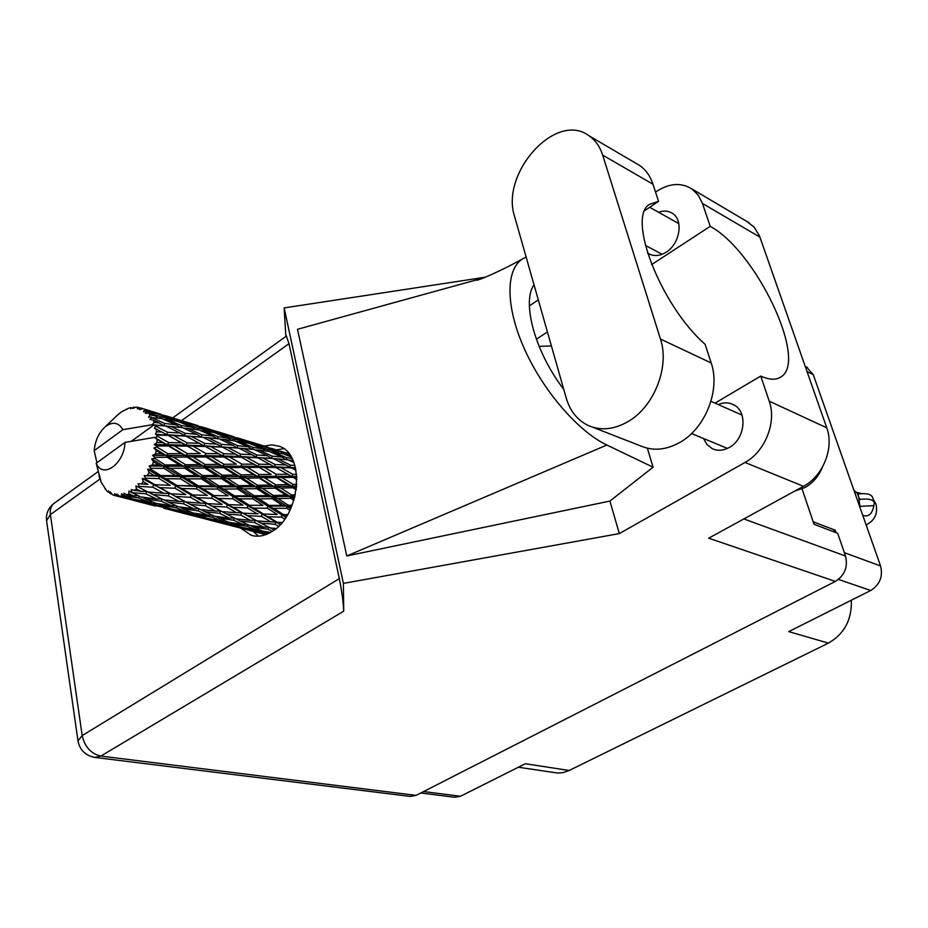 <?xml version="1.0" encoding="UTF-8"?>
<svg xmlns="http://www.w3.org/2000/svg" width="928" height="928" viewBox="0 0 928 928"><rect width="100%" height="100%" fill="white"/><g stroke="black" fill="none" stroke-linecap="round" stroke-linejoin="round"><path stroke-width="1.39" d="M423.597 791.561L460.474 796.27L525.352 763.732L569.166 770.484L828.414 643.116L788.719 631.62L870.696 590.51L838.46 579.42M851.324 600.219C851.962 619.649 844.329 633.952 828.414 643.116M569.166 770.484L562.925 772.618L557.647 773.047L518.346 767.236M806.397 366.954L813.253 374.622L880.556 565.976C883.131 576.543 879.848 584.721 870.696 590.51M836.105 532.695L835.258 530.224L813.183 521.768M832.892 531.466L835.258 530.224M460.474 796.27L454.627 797.268L420.802 792.988M563.273 387.695L562.182 387.243M592.308 427.066L640.413 445.823C652.871 451.275 666.06 450.126 679.98 442.366C705.442 428.249 720.627 389.737 711.184 362.964L705.106 344.3C660.864 305.602 626.725 217.662 649.403 204.38L658.544 201.318L652.987 184.231C650.226 175.984 645.714 169.685 639.45 165.358L635.866 163.258M566.208 397.996C570.07 411.023 577.355 420.164 588.085 425.418C600.671 430.952 614.058 429.641 628.233 421.486C654.17 406.65 669.865 366.641 660.458 339.045L602.678 155.127C599.952 146.647 595.428 140.221 589.118 135.836C555.953 110.583 499.809 173.455 514.738 216.99L566.208 397.996M822.301 467.387C818.6 476.377 812.824 483.094 804.97 487.548L794.902 491.005M647.489 252.95L648.463 253.599C653.822 256.604 659.715 256.128 666.153 252.172C680.004 243.82 683.739 219.878 672.278 213.266C668.253 210.76 663.682 210.424 658.578 212.268M703.482 438.492L706.985 444.582L712.252 448.665C717.646 451.112 723.318 450.706 729.269 447.458C745.23 439.188 747.991 411.301 733.584 404.724C728.805 402.323 723.689 402.276 718.249 404.562M240.654 528.113L251.244 535.294C257.996 537.254 264.979 535.955 272.206 531.408C300.939 514.866 305.358 453.421 278.783 446.136L271.684 444.883L264.236 446.078M258.61 536.164L253.135 531.396M255.374 467.376L256.546 465.67M644.844 210.552L658.544 201.318M746.634 221.305L754.07 227.035L759.464 235.851L826.755 427.82C834.342 447.934 823.066 476.168 803.474 486.318L744.998 462.457L619.312 533.6L343.406 583.399L343.708 611.169L100.839 756.076L416.115 795.377L835.351 581.415L708.702 538.182L803.474 486.318M744.998 462.457C765.101 451.669 776.84 422.078 769.231 401.186L826.755 427.82M715.036 403.135L760.751 376.06L769.231 401.186M647.361 448.212L653.092 467.202L609.928 501.062L619.312 533.6M759.939 237.116L702.473 203.476L710.198 226.339L651.618 264.608M702.473 203.476L698.192 195.089L691.859 188.906C681.187 182.352 669.436 183.176 656.618 191.354L655.539 192.084M609.928 501.062L346.782 555.965L297.494 329.289L483.708 277.901M485.518 277.17L284.154 307.922L343.406 583.399M802.082 488.952L814.03 524.274L837.694 533.298L845.512 556.046C848.099 566.95 844.712 575.406 835.351 581.415M416.115 795.377L410.257 796.421L95.271 757.48M286.381 336.075L288.979 343.685L339.323 578.62C341.887 591.414 343.348 602.26 343.708 611.169M284.154 307.922L285.859 336.446M276.463 449.871L283.678 448.688M760.751 376.06C769.3 379.935 776.017 380.225 780.9 376.942C808.578 361.236 755.972 250.838 710.198 226.339M551.406 345.947L539.11 346.388M526.13 257.068L522.406 259.005C505.458 269.758 505.551 306.959 524.506 349.102C543.356 391.222 578.364 431.555 606.854 445.034L653.092 467.202M563.748 389.366C535.131 352.083 521.501 302.354 534.006 284.757M346.782 555.965L606.854 445.034M161.913 432.03L156.53 431.822L156.032 428.91L166.68 434.664L200.03 437.053M199.427 443.248L187.201 442.9L173.78 435.58L185.971 436.148L203.963 445.788L236.594 447.969M235.492 454.036L223.787 453.769L210.842 446.658L222.523 447.134L239.83 456.483L271.637 458.455L267.403 455.718L256.778 454.964L243.716 448.526L254.272 449.535L267.403 455.718M270.21 464.418L258.958 464.22L246.488 457.318L257.648 457.701L274.34 466.784L295.487 467.805M296.6 474.312L292.819 474.289L280.766 467.573L291.485 467.874L296.009 470.276M288.968 453.746L280.79 451.252M290.429 455.764L287.378 454.604L290.012 455.149M268.575 533.461L266.8 532.776L269.143 533.182M265.71 534.667L259.527 532.974L266.092 534.528M123.83 495.691L138.411 497.895L148.944 502.083L133.272 499.102L123.83 495.691L121.649 493.708L121.51 496.074L126.115 497.628L119.376 496.178L116.893 493.951L117.148 496.028L141.659 502.419L116.568 495.946L114.736 493.638L114.422 495.448L117.485 496.202M126.8 494.81L129.004 493.882L133.574 495.865L126.8 494.81L123.958 493.151L124.456 495.54M131.347 492.64L145.893 493.824L156.449 498.974L140.766 496.909L128.864 491.074L129.004 493.882M134.282 490.68L136.404 488.986L141.021 491.364L131.161 489.682L131.962 492.258M138.632 486.945L139.212 486.365L152.946 487.246L163.699 493.267L148.155 492.026L135.906 485.889L136.404 488.986M141.334 484.033L143.248 481.667L147.97 484.404L138.052 483.732L139.212 486.365M145.197 478.964L145.696 478.21L159.106 478.57L170.195 485.321L154.988 484.741L145.197 478.964L142.309 478.465L143.248 481.667M147.506 475.275L149.083 472.398L153.967 475.414L144.165 475.681L145.696 478.21M150.626 469.197L151.02 468.327L163.978 468.35L175.531 475.635L160.788 475.519L150.626 469.197L147.668 469.255L149.083 472.398M152.378 464.986L153.503 461.773L158.607 464.974L152.378 464.986L149.106 466.03L151.02 468.327M154.558 458.281L154.802 457.353L167.214 457.26L179.348 464.835L165.172 464.94L154.558 458.281L151.624 458.884L153.503 461.773M155.626 453.815L156.24 450.486L161.588 453.769L155.626 453.815L152.552 455.416L154.802 457.353M156.716 446.948L156.809 446.008L168.629 446.02L181.378 453.63L167.864 453.722L156.716 446.948L153.909 448.004L156.24 450.486M157.041 442.517L157.087 439.292L162.713 442.552L157.041 442.517L154.257 444.535L156.809 446.008M156.96 435.928L156.902 435.046L168.119 435.371L181.505 442.772L168.676 442.598L156.96 435.928L156.101 437.633L154.442 437.401L157.087 439.292M154.442 437.401L125.002 442.401C124.317 463.919 102.683 479.289 96.176 463.281L101.071 481.69M114.422 495.448L112.497 494.74L110.432 492.06L110.014 493.406L108.553 490.9L108.17 492.072L106.558 490.599L100.816 481.574M116.568 495.946L117.148 496.028M119.376 496.178L121.51 496.074M173.281 510.69L192.073 515.539M163.838 508.254L178.849 512.059L163.838 508.254M135.94 501.016L155.51 506.05M178.849 512.059L180.206 511.989M148.677 504.078L138.098 500.749L153.7 503.858L164.024 507.477L148.677 504.078M164.024 507.477L166.599 507.338M143.063 502.35L141.659 502.419M152.679 504.994L153.445 505.47M169.221 508.277L168.664 508.985M148.944 502.083L152.575 501.932M128.783 497.512L126.115 497.628M136.393 499.716L138.098 500.749M154.442 502.686L153.7 503.858M130.999 499.218L131.544 498.498M110.513 493.719L112.068 494.195M104.957 488.789L105.734 489.079M108.17 492.072L109.342 492.258M98.936 475.426L99.598 478.129M156.53 431.822L155.533 434.153L156.902 435.046M155.312 425.94L155.092 425.186L165.741 426.01L179.73 432.958L167.574 432.286L155.312 425.94L154.524 428.388L156.032 428.91M131.277 441.31L153.886 424.966L155.092 425.186M96.918 462.736L94.18 450.637L122.89 429.676C118.517 422.263 112.624 421.3 105.189 426.81C98.832 432.634 95.166 440.568 94.18 450.637M122.89 429.676L152.238 424.722L161.948 425.697M154.152 422.426L153.12 420.024L159.256 422.901L154.152 422.426L152.238 424.722M151.867 417.635L161.646 418.528L176.181 424.815L164.627 423.446L151.867 417.635L149.895 419.41L153.12 420.024M150.058 414.932L148.573 413.169L154.93 415.744L150.058 414.932L148.561 417.194L151.508 417.043M146.868 411.522L156.124 413.389L171.1 418.853L160.057 416.66L146.868 411.522L145.267 413.273L148.573 413.169M144.536 409.805L149.234 410.988L144.536 409.805L143.515 411.8L146.392 411.127M159.14 413.691L140.662 407.972L139.432 409.55L142.703 408.796M140.662 407.972L137.367 408.9L137.959 407.322L135.894 407.125L132.762 408.448L133.632 407.172L130.523 408.668L130.732 407.624L128.563 408.239L121.197 412.032L116.197 416.208M275.952 449.732L270.93 448.212M242.196 439.315L236.988 437.761M265.536 446.484L247.208 440.904M289.339 454.21L267.716 447.493L289.223 454.07M285.221 454.581L287.378 454.604M281.3 452.319L281.381 453.432M266.429 447.505L267.716 447.493M261.464 445.382L261.568 445.985M126.904 409.26L126.254 409.144M207.153 428.516L201.747 426.892M231.432 435.974L212.338 430.163M243.182 439.605L257.172 444.245L247.521 441.937L233.52 436.96L243.182 439.605M263.448 446.426L277.02 451.414L267.426 449.593L253.808 444.28L263.448 446.426M291.995 458.42L286.671 457.701L273.493 452.087L283.11 453.757L291.183 456.97M288.747 460.149L292.552 460.323M286.671 457.701L286.45 459.673M270.442 452.006L273.493 452.087M279.351 453.061L277.02 451.414M267.426 449.593L267.392 451.17M251.558 444.245L253.808 444.28M258.715 445.336L257.172 444.245M247.521 441.937L247.602 443.05M232.186 436.96L233.52 436.96M227.058 434.78L227.163 435.383M131.648 408.03L130.732 407.624M134.978 407.508L133.632 407.172M170.717 417.287L165.091 415.605M195.982 425.047L176.123 419.004M208.139 428.806L222.558 433.585L212.477 431.149L197.989 426.01L208.139 428.806M229.03 435.835L243.066 440.974L232.998 439.037L218.938 433.562L229.03 435.835M249.33 443.375L262.96 448.85L252.88 447.377L239.285 441.6L249.33 443.375M269.039 451.402L282.193 457.156L272.101 456.124L258.958 450.068L269.039 451.402M294.837 465.427L290.603 465.183L277.948 458.919L288.063 459.836L293.851 462.527M290.603 465.183L289.942 467.468L295.533 468.002M273.296 458.594L277.948 458.919M285.801 459.604L282.193 457.156M272.101 456.124L271.637 458.455M255.003 449.871L258.958 450.068M266.023 450.973L262.96 448.85M252.88 447.377L252.66 449.361M236.106 441.496L239.285 441.6M245.468 442.656L243.066 440.974M232.998 439.037L232.963 440.614M216.607 433.527L218.938 433.562M224.147 434.687L222.558 433.585M212.477 431.149L212.547 432.274M196.585 426.01L197.989 426.01M191.307 423.76L191.412 424.374M139.745 407.937L137.959 407.322M171.703 417.577L186.609 422.507L176.018 419.932L161.043 414.63L171.703 417.577M193.279 424.827L207.791 430.128L197.235 428.063L182.723 422.426L193.279 424.827M214.275 432.61L228.323 438.236L217.802 436.659L203.731 430.696L214.275 432.61M234.61 440.87L248.205 446.786L237.649 445.649L224.066 439.42L234.61 440.87M273.25 458.571L285.859 464.94L275.187 464.545L262.601 457.933L273.25 458.571M292.819 474.289L291.798 476.4L296.798 476.47M296.809 484.381L293.178 484.451L281.764 477.502L293.132 477.386L291.798 476.4L296.832 477.166M291.485 467.874L285.859 464.94M275.187 464.545L274.34 466.784L280.766 467.573M256.778 454.964L256.105 457.295L262.601 457.933M238.856 448.166L243.716 448.526M251.94 449.291L248.205 446.786M237.649 445.649L237.174 448.015L232.731 445.196L221.664 444.361L208.116 437.726L219.182 438.851L232.731 445.196M219.971 439.211L224.066 439.42M231.501 440.406L228.323 438.236M217.802 436.659L217.57 438.666M200.413 430.58L203.731 430.696M210.285 431.856L207.791 430.128M197.235 428.063L197.177 429.664M180.287 422.379L182.723 422.426M188.245 423.644L186.609 422.507M176.018 419.932L176.088 421.068M159.593 414.619L161.043 414.63M154.164 412.31L154.257 412.937M177.816 421.416L192.34 427.205L181.32 425.511L166.762 419.375L177.816 421.416M198.824 429.908L212.906 436.021L201.84 434.768L187.816 428.365L198.824 429.908M238.786 448.131L251.848 454.685L240.688 454.198L227.673 447.4L238.786 448.131M275.79 467.48L287.796 474.278L276.463 474.336L264.503 467.376L275.79 467.48L274.34 466.784L257.926 466.378L264.503 467.376M293.132 477.386L296.925 479.602M293.178 484.451L291.856 486.26L296.67 486.202M295.301 494.902L291.636 495.007L280.848 488.07L292.9 487.745L291.856 486.26L296.566 487.258M276.463 474.336L275.28 476.342L291.798 476.4L287.796 474.278M276.474 477.584L287.842 484.578L275.836 484.88L264.515 477.792L276.474 477.584L275.28 476.342L281.764 477.502M258.958 464.22L257.926 466.378L253.738 464.186L241.918 464.162L229.529 457.005L241.28 457.191L253.738 464.186M257.648 457.701L251.848 454.685M240.688 454.198L239.83 456.483L246.488 457.318M221.664 444.361L220.98 446.728L227.673 447.4M203.07 437.343L208.116 437.726M216.792 438.584L212.906 436.021M201.84 434.768L201.364 437.158M183.535 428.121L187.816 428.365M195.634 429.432L192.34 427.205M181.32 425.511L181.076 427.541M163.316 419.236L166.762 419.375M173.687 420.616L171.1 418.853M160.057 416.66L159.999 418.273M150.928 412.148L149.234 410.988M182.688 427.727L196.713 434.269L185.136 433.33L171.1 426.497L182.688 427.727M202.965 437.285L216.502 444.036L204.844 443.456L191.377 436.462L202.965 437.285M259.26 467.364L271.185 474.394L259.26 474.568L247.428 467.422L259.26 467.364L257.926 466.378L271.185 474.394M292.9 487.745L296.241 489.845M291.636 495.007L290.093 496.387L294.976 496.306M292.169 505.203L288.283 505.273L278.087 498.568L290.777 498.278L290.093 496.387L294.64 497.64M275.836 484.88L274.398 486.504L291.856 486.26L287.842 484.578M275.256 488.209L285.998 495.169L273.342 495.471L262.636 488.522L275.256 488.209L274.398 486.504L280.848 488.07M259.26 474.568L257.926 476.412L275.28 476.342L296.357 489.01M258.958 477.908L270.245 485.019L257.659 485.309L246.454 478.175L258.958 477.908L257.926 476.412L264.515 477.792M241.918 464.162L240.723 466.204L257.926 466.378L250.804 462.515M241.906 467.468L253.727 474.66L241.234 474.892L229.483 467.619L241.906 467.468L240.723 466.204L247.428 467.422M241.28 457.191L239.83 456.483L222.743 455.973L229.529 457.005M223.787 453.769L222.743 455.973L218.335 453.688L206.004 453.595L193.175 446.229L205.413 446.496L218.335 453.688M222.523 447.134L216.502 444.036M204.844 443.456L203.963 445.788L210.842 446.658M185.136 433.33L184.44 435.742L191.377 436.462M201.306 437.158L196.713 434.269M165.88 426.08L171.1 426.497M180.229 427.448L176.181 424.815M164.627 423.446L164.14 425.882M158.352 418.029L154.93 415.744M224.066 456.97L236.42 464.186L224.031 464.29L211.723 456.936L224.066 456.97L222.743 455.973L236.42 464.186M290.777 498.278L293.874 500.308M288.283 505.273L286.636 506.131L291.798 506.12M287.622 514.611L283.353 514.553L273.644 508.335L286.903 508.3L286.636 506.131L291.148 507.674M273.342 495.471L271.73 496.608L290.093 496.387L285.998 495.169M272.206 498.684L282.379 505.342L269.143 505.424L258.97 498.835L272.206 498.684L271.73 496.608L278.087 498.568M257.659 485.309L256.105 486.724L274.398 486.504L270.245 485.019M256.778 488.65L267.461 495.587L254.249 495.772L243.623 488.882L256.778 488.65L256.105 486.724L262.636 488.522M241.234 474.892L239.772 476.551L257.926 476.412L253.727 474.66M240.63 478.291L251.824 485.448L238.682 485.692L227.534 478.535L240.63 478.291L239.772 476.551L246.454 478.175M224.031 464.29L222.685 466.181L240.723 466.204L294.257 499.032M223.718 467.7L235.422 475.008L222.372 475.24L210.691 467.886L223.718 467.7L222.685 466.181L229.483 467.619M206.004 453.595L204.798 455.671L222.743 455.973L214.345 451.449M205.981 456.947L218.266 464.36L205.262 464.522L193.059 457.028L205.981 456.947L204.798 455.671L211.723 456.936M205.413 446.496L203.963 445.788L186.145 445.138L193.175 446.229M187.201 442.9L186.145 445.138L181.505 442.772M185.971 436.148L179.73 432.958M167.574 432.286L166.68 434.664L173.78 435.58M152.401 424.804L153.886 424.966M164.036 425.871L159.256 422.901M187.468 446.148L200.286 453.583L187.386 453.606L174.592 446.032L187.468 446.148L186.145 445.138L200.286 453.583M286.903 508.3L289.942 510.284M283.353 514.553L287.39 514.982M282.077 522.522L277.17 522.267L267.832 516.71L281.544 517.163L281.694 514.843L286.323 516.734M269.143 505.424L267.461 506.004L286.636 506.131L282.379 505.342M267.519 508.289L277.217 514.448L263.506 514.077L253.773 508.068L267.519 508.289L267.461 506.004L273.644 508.335M254.249 495.772L252.578 496.654L271.73 496.608L267.461 495.587M252.845 498.87L263.007 505.4L249.261 505.25L239.134 498.835L252.845 498.87L252.578 496.654L258.97 498.835M238.682 485.692L237.058 486.852L256.105 486.724L251.824 485.448M237.522 488.963L248.147 495.819L234.413 495.842L223.81 489.056L237.522 488.963L237.058 486.852L243.623 488.882M222.372 475.24L220.806 476.69L239.772 476.551L235.422 475.008M221.467 478.639L232.58 485.773L218.892 485.901L207.802 478.802L221.467 478.639L220.806 476.69L227.534 478.535M205.262 464.522L203.789 466.216L222.685 466.181L218.266 464.36M204.636 467.979L216.305 475.345L202.64 475.519L191.052 468.164L204.636 467.979L203.789 466.216L210.691 467.886M187.386 453.606L186.029 455.532L204.798 455.671L239.772 476.551L290.684 508.706M187.05 457.075L199.23 464.603L185.658 464.766L173.49 457.191L187.05 457.075L186.029 455.532L193.059 457.028M168.676 442.598L167.458 444.721L186.145 445.138L176.482 439.965M168.629 446.02L167.458 444.721L174.592 446.032M168.119 435.371L155.533 434.153M281.544 517.163L284.699 519.123M277.17 522.267L280.523 524.297M263.506 514.077L277.217 514.448M261.522 516.42L270.872 521.896L256.824 520.886L247.382 515.62L261.522 516.42L261.882 514.066L267.832 516.71M249.261 505.25L263.007 505.4M247.428 507.906L257.172 513.834L243.02 513.126L233.264 507.384L247.428 507.906L247.59 505.54L253.773 508.068M234.413 495.842L232.731 496.434L252.578 496.654L248.147 495.819M232.777 498.765L242.927 505.122L228.729 504.67L218.544 498.487L232.777 498.765L232.731 496.434L239.134 498.835M218.892 485.901L217.222 486.806L237.058 486.852L232.58 485.773M217.477 489.068L228.056 495.796L213.846 495.575L203.232 488.963L217.477 489.068L217.222 486.806L223.81 489.056M202.64 475.519L201.005 476.714L220.806 476.69L216.305 475.345M201.457 478.86L212.558 485.924L198.314 485.878L187.259 478.894L201.457 478.86L201.005 476.714L207.802 478.802M185.658 464.766L184.092 466.25L203.789 466.216L199.23 464.603M184.742 468.234L196.318 475.577L182.12 475.646L170.532 468.327L184.742 468.234L184.092 466.25L191.052 468.164M167.864 453.722L166.39 455.462L186.029 455.532L181.378 453.63M167.214 457.26L166.39 455.462L173.49 457.191M96.176 463.281L125.002 442.401M154.257 444.535L167.458 444.721L162.713 442.552M276.115 528.519L270.141 527.916L261.023 523.16L275.048 524.274L278.609 526.269M270.524 527.951L274.224 529.958M275.048 524.274L275.604 521.954L270.872 521.896M256.824 520.886L261.023 523.16M257.938 513.857L257.172 513.834M243.02 513.126L247.382 515.62M228.729 504.67L242.927 505.122M226.71 507.071L236.524 512.72L221.989 511.63L212.106 506.201L226.71 507.071L227.093 504.67L233.264 507.384M213.846 495.575L228.056 495.796M212.002 498.29L222.175 504.403L207.559 503.626L197.316 497.698L212.002 498.29L212.176 495.888L218.544 498.487M198.314 485.878L196.62 486.492L217.222 486.806L212.558 485.924M196.655 488.859L207.28 495.413L192.572 494.902L181.946 488.522L196.655 488.859L196.62 486.492L203.232 488.963M182.12 475.646L180.438 476.574L201.005 476.714L196.318 475.577M180.682 478.86L191.736 485.796L177.016 485.518L165.915 478.697L180.682 478.86L180.438 476.574L187.259 478.894M165.172 464.94L163.537 466.169L184.092 466.25L179.348 464.835M163.978 468.35L163.537 466.169L170.532 468.327M152.552 455.416L166.39 455.462L161.588 453.769M240.886 515.168L250.351 520.33L235.944 518.891L226.409 513.984L240.886 515.168L241.454 512.813L236.524 512.72M254.585 522.557L263.738 527.197L249.516 525.41L240.224 521.014L254.585 522.557L255.339 520.283L250.351 520.33M270.593 532.394L262.728 531.141L253.669 527.278L267.844 529.192L272.356 531.315M264.561 531.442L266.8 532.776M267.844 529.192L268.702 527.185M250.653 525.561L253.669 527.278M268.424 527.034L263.738 527.197M236.373 518.938L240.224 521.014M221.989 511.63L226.409 513.984M207.559 503.626L212.106 506.201M192.572 494.902L207.28 495.413M190.542 497.35L200.831 503.185L185.786 502.013L175.462 496.41L190.542 497.35L190.936 494.902L197.316 497.698M177.016 485.518L196.62 486.492L191.736 485.796M175.148 488.29L185.797 494.601L170.671 493.742L159.929 487.629L175.148 488.29L175.334 485.843L181.946 488.522M160.788 475.519L159.094 476.157L180.438 476.574L175.531 475.635M159.106 478.57L159.094 476.157L165.915 478.697M149.106 466.03L163.537 466.169L158.607 464.974M205.401 505.725L215.308 511.038L200.448 509.542L190.414 504.449L205.401 505.725L205.993 503.324L200.831 503.185M219.739 513.346L229.355 518.149L214.658 516.27L204.914 511.722L219.739 513.346L220.516 511.026L215.308 511.038M233.636 520.214L242.997 524.482L228.497 522.209L219.02 518.218L233.636 520.214L234.506 518.172M247.184 526.304L256.302 530.039L242.08 527.371L232.766 523.914L247.184 526.304L248.031 524.726M266.742 534.273L246.256 528.821L260.408 531.616L267.206 534.087M258.866 532.556L259.527 532.974M260.408 531.616L261.151 530.491M244.76 527.904L246.256 528.821M259.596 529.842L256.302 530.039M230.446 522.534L232.766 523.914M247.103 524.285L242.997 524.482M215.864 516.432L219.02 518.218M234.192 518.01L229.355 518.149M200.912 509.588L204.914 511.722M185.786 502.013L190.414 504.449M185.171 494.566L185.797 494.601M170.671 493.742L175.462 496.41M154.988 484.741L170.195 485.321M152.946 487.246L153.352 484.752L159.929 487.629M144.165 475.681L159.094 476.157L153.967 475.414M168.502 495.888L178.895 501.398L163.525 499.798L152.992 494.531L168.502 495.888L169.105 493.441L163.699 493.267M183.535 503.776L193.616 508.753L178.42 506.781L168.223 502.071L183.535 503.776L184.312 501.41L178.895 501.398M198.128 510.887L207.918 515.307L192.978 512.952L183.002 508.788L198.128 510.887L199.01 508.822M212.315 517.198L221.885 521.072L207.199 518.311L197.432 514.704L212.315 517.198L213.162 515.597M226.177 522.708L235.573 526.048L211.596 519.831L226.177 522.708L226.919 521.571M239.807 527.452L249.029 530.259L225.492 524.158L239.807 527.452L240.352 526.756M243.739 528.96L261.197 533.449M250.316 530.166L249.029 530.259M224.796 523.717L225.492 524.158M238.009 525.898L235.573 526.048M210.018 518.868L211.596 519.831M225.284 520.886L221.885 521.072M195.019 513.288L197.432 514.704M212.164 515.133L207.918 515.307M179.707 506.955L183.002 508.788M198.65 508.637L193.616 508.753M164.047 499.867L168.223 502.071M148.155 492.026L152.992 494.531M146.288 484.312L147.97 484.404M161.194 501.19L171.471 505.772L156.032 503.312L145.557 498.997L161.194 501.19L162.075 499.102M176.076 507.732L186.134 511.769L170.949 508.892L160.73 505.145L176.076 507.732L176.935 506.108M190.646 513.462L200.471 516.942L175.554 510.47L190.646 513.462L191.388 512.314M204.914 518.392L214.612 521.327L190.147 514.994L204.914 518.392L205.471 517.696M209.183 519.993L227.279 524.656M215.922 521.246L214.612 521.327M190.147 514.994L189.416 514.53M202.988 516.792L200.471 516.942M175.554 510.47L173.919 509.484M189.648 511.595L186.134 511.769M160.73 505.145L158.189 503.684M175.856 505.621L171.471 505.772M145.557 498.997L142.123 497.106M161.669 498.893L156.449 498.974M145.893 493.824L146.682 491.411L141.021 491.364M139.27 496.248L138.411 497.895M133.574 495.865L138.121 495.738M135.906 485.889L152.876 494.473M142.309 478.465L190.913 504.704M147.668 469.255L190.936 494.902L227.476 514.553M151.624 458.884L227.093 504.67L262.612 523.995M153.909 448.004L247.59 505.54L280.279 524.552M154.605 437.482L203.789 466.216L285.882 517.395M170.88 436.879L173.571 438.306M208.823 448.363L211.41 449.767M245.352 459.453L247.846 460.798M280.534 470.136L296.914 479.312M231.745 447.54L233.183 447.737M873.387 499.658L875.939 503.997C878.074 513.52 874.802 520.504 866.126 524.935M860.14 507.918L858.667 496.77L859.85 499.45C867.947 498.417 872.784 499.403 874.373 502.431L873.84 505.644C872.285 513.938 868.596 517.198 862.773 515.423M872.552 497.304L872.459 497.048C870.87 494.009 866.033 493 857.936 494.021L853.957 490.274M873.84 505.644L860.094 506.352M856.092 492.107L861.451 493.661M857.936 494.021L858.667 496.77L857.542 494.241M813.253 374.622L807.024 371.502M844.352 552.67L880.556 565.976M288.979 343.685L181.575 420.604M99.98 479.045L50.379 514.576L82.186 735.579L339.323 578.62M743.85 518.938L845.512 556.046M536.349 339.23L547.439 331.992M529.378 305.857L538.31 299.895M100.839 756.076C91.014 753.745 84.784 746.912 82.186 735.579L77.987 740.904C79.831 750.102 85.434 755.601 94.795 757.422L100.839 756.076M98.043 471.679L53.836 503.51C48.279 508.01 45.855 513.741 46.562 520.736L50.379 514.576C49.776 509.669 50.924 505.98 53.836 503.51L54.52 503.011M652.987 184.231L602.678 155.127M711.184 362.964L660.458 339.045M807.522 367.534L805.226 366.374M710.952 401.325L741.994 415.083M649.704 207.28L678.797 223.602M648.463 253.599L649.913 254.376M712.252 448.665L714.061 449.396M253.008 535.746L251.244 535.294M522.406 259.005C497.768 272.704 475.426 281.648 476.551 280.082L477.259 279.688M779.462 377.789L780.9 376.942M286.497 335.994L172.724 417.902M46.562 520.736L77.987 740.904M749.418 222.952L691.859 188.906M645.354 245.386L662.082 254.295M691.546 433.562L727.448 448.398M639.45 165.358L589.118 135.836M288.933 453.699L285.963 452.783M105.189 426.81L118.61 414.016M267.403 447.064L252.555 442.482M233.311 436.554L217.86 431.787M197.861 425.627L181.83 420.686M161.02 414.271L144.362 409.132M268.795 458.281L265.849 457.968M233.38 447.748L230.446 447.435M196.608 436.81L193.65 436.473M158.178 425.407L155.231 425.059M282.843 471.401L285.778 473.118M872.459 497.048L874.373 502.431"/></g></svg>
